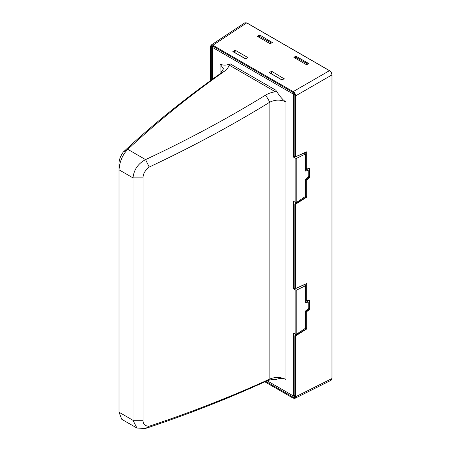 <?xml version="1.0" encoding="UTF-8"?>
<svg xmlns="http://www.w3.org/2000/svg" width="451" height="451" viewBox="0 0 451 451"><rect width="100%" height="100%" fill="white"/><g stroke="black" fill="none" stroke-linecap="round" stroke-linejoin="round"><path stroke-width="0.68" d="M295.213 288.02L294.836 287.766L294.836 203.903L295.957 202.713M304.419 284.626L304.419 284.97M307.013 300.828L307.013 301.279M307.013 169.503L307.013 169.057M304.419 153.193L304.419 152.85M271.587 71.258L284.141 78.807L281.869 79.917L269.309 72.667L271.587 71.258L271.587 73.891L282.117 79.974M235.129 50.213L247.684 57.463L245.902 58.855L232.851 51.617L235.129 50.213L235.129 52.84L245.66 58.923M293.223 92.54L294.836 95.398L294.836 155.99L295.213 156.243M212.895 46.199L294.836 93.504L295.63 95.815L295.805 103.595L295.687 95.849C295.512 94.056 294.678 92.647 293.184 91.621L212.883 45.258L211.153 45.077L211.745 46.075L212.895 46.199L211.26 47.141L211.745 46.075M247.684 57.463L247.684 57.756L247.684 57.463M232.851 51.617L232.851 51.324L232.851 51.617M269.309 72.667L269.309 72.369L269.309 72.667M284.141 78.508L284.141 78.807L284.141 78.508M294.836 287.766L296.042 288.313L295.484 288.15L295.484 204.286L295.867 203.604L295.213 203.209L295.208 202.302M294.836 155.99L296.042 156.536L295.484 156.379L295.484 95.775L294.931 93.447M295.484 288.15L296.042 288.313L306.466 283.623L306.691 283.983L306.319 283.769M296.036 288.336L306.291 283.718L307.013 283.989L306.466 283.623M305.648 299.915L307.216 300.687L306.691 300.518L306.691 283.983M306.691 300.518L309.211 300.056L309.369 300.445L309.025 300.163L307.199 300.738M309.211 300.056L309.69 300.451L309.69 308.822L309.025 309.465L308.095 308.929M309.69 308.822L309.211 309.73L309.025 309.465L307.024 310.987L306.161 310.491M309.211 309.73L307.216 311.252L307.024 310.987L306.691 311.635L305.648 311.038M305.648 327.567L306.691 328.17L306.466 329.129L307.013 328.17L307.013 311.641L306.691 311.635L306.691 328.17L307.013 328.17M305.361 196.535L306.466 197.352L296.042 203.886L295.867 203.604L306.291 197.076L306.691 196.394L306.691 179.864L307.024 179.21L306.161 178.714M307.216 179.475L307.024 179.21L309.025 177.688L309.211 177.953L307.013 179.864L307.013 196.399L305.648 195.796M309.211 177.953L309.69 177.051L309.025 177.688L308.095 177.153M308.242 176.392L309.369 177.046L309.211 168.285L309.69 168.674L309.69 177.051M307.024 169.018L305.648 168.138M295.484 156.379L296.042 156.536L306.466 151.846L307.013 152.213L307.013 168.742M307.013 152.213L306.291 151.948L306.691 152.213L306.691 168.742M295.721 56.059L308.772 63.591L306.494 64.702L293.939 57.452L295.721 56.059L295.721 57.305L307.965 64.093M308.772 63.298L308.772 63.591L308.772 63.298M295.721 57.305L294.7 57.897M259.263 35.009L257.482 36.407L270.036 43.657L272.314 42.541L259.753 34.998L259.263 35.009L259.263 36.255L271.508 43.042M258.243 36.847L259.263 36.255M294.836 396.271L294.362 397.325L293.223 397.201L294.836 396.271L294.836 335.674L295.957 334.484M264.838 381.805L293.184 398.171L294.869 398.374L295.687 396.733L295.805 388.852L295.805 336.068L295.484 336.063L295.867 335.381L295.213 334.986L295.208 334.078M211.26 47.141L211.26 80.086M295.687 396.733L331.975 378.547L331.119 380.266L331.902 378.643L331.902 74.939C331.756 73.135 330.938 71.715 329.45 70.683L293.184 91.621M293.223 397.201L294.836 398.165L295.63 396.705L295.805 388.852M294.836 398.165L265.763 381.377M210.425 80.69L210.425 46.678L211.096 45.117L244.899 22.775L246.697 22.911L212.883 45.258M305.648 153.904L296.189 158.498L296.189 202.662L305.648 196.337L305.648 179.132L308.242 177.04L308.242 170.213L305.648 171.109L305.648 153.904L304.087 153.002M308.242 170.213L305.648 168.843M296.189 158.498L293.567 157.162L295.168 156.384M296.189 202.662L293.567 201.355L293.567 288.933L295.168 288.161M305.648 285.68L296.189 290.275L296.189 334.439L305.648 328.114L305.648 310.908L308.242 308.811L308.242 301.99L305.648 302.886L305.648 285.68L304.087 284.778M308.242 301.99L305.648 300.614M296.189 334.439L293.567 333.131L293.567 396.057L294.836 395.324M296.189 290.275L293.567 288.933M293.567 157.162L293.567 94.236L212.449 47.4L213.718 46.667M293.567 94.236L294.362 93.774M293.567 396.057L267.15 380.802M212.449 47.4L212.449 79.224M265.616 95.116L269.856 102.146L269.856 378.992C275.347 376.799 280.708 376.951 285.94 379.454C283.132 378.023 280.077 377.961 276.779 379.268L275.826 379.595L275.392 379.285C271.632 379.438 268.373 380.154 265.616 381.445L269.856 378.992L262.623 382.273C229.255 397.263 194.139 411.013 157.264 423.523L149.208 426.223C144.946 426.139 142.899 424.16 143.074 420.293L143.074 177.88L132.989 177.88L119.025 169.813C119.662 161.43 122.582 154.603 127.78 149.337L133.423 144.134C159.35 120.44 187.436 97.737 217.681 76.022L224.339 71.286C226.949 69.477 228.533 67.402 229.102 65.051L230.196 63.862L229.238 64.189C225.94 65.496 222.884 65.434 220.077 64.003L223.47 68.783L220.376 73.581L213.712 78.316C183.264 100.173 154.997 123.022 128.896 146.868L123.253 152.072C120.304 156.322 118.895 160.297 119.025 163.995L119.025 412.231L121.781 419.312L136.946 428.067L132.989 420.293L132.989 177.88C133.896 169.644 138.091 163.555 145.572 159.609L149.208 167.062L157.264 163.245C194.139 145.622 229.255 126.725 262.623 106.56L269.856 102.146C275.347 99.496 280.708 99.451 285.94 102.027C283.132 100.218 280.077 96.756 276.779 91.638L275.826 90.206C276.316 91.001 276.17 91.525 275.392 91.779C271.632 92.28 268.373 93.391 265.616 95.116L258.378 99.519C225.201 119.543 190.283 138.305 153.628 155.798L145.572 159.609L127.78 149.337L123.253 152.072M143.074 420.293L132.989 420.293L119.025 412.231L119.025 406.447M275.392 379.285L275.826 379.595L275.285 379.285M143.074 177.88C142.899 174.154 144.946 170.546 149.208 167.062M265.616 381.445L258.378 384.731C225.201 399.631 190.283 413.302 153.628 425.744L145.572 428.45L136.946 428.067M145.572 428.45L149.208 426.223M234.633 50.219L234.633 52.649M271.09 71.269L271.09 73.693M295.805 288.155L295.805 204.292L294.836 203.903M295.805 204.292L296.042 203.886M295.805 156.384L295.805 103.595M307.013 300.518L307.013 283.989M308.986 300.225L309.69 300.451M308.242 308.168L309.369 308.822L309.369 300.445M307.013 311.641L307.216 311.252M305.361 328.311L306.291 328.847L295.867 335.381L296.042 335.657L306.466 329.129M307.013 196.399L306.466 197.352M307.013 179.864L305.648 179.261M309.369 168.674L308.986 168.448M307.216 168.911L309.211 168.285L309.69 168.674M309.025 168.386L307.199 168.962M306.319 151.998L306.691 152.213M296.036 156.559L306.291 151.948M296.211 56.048L296.211 57.305M259.753 34.998L259.753 36.255M295.63 396.705L295.484 336.063L294.836 335.674M295.805 336.068L296.042 335.657M329.455 70.677L246.697 22.911L329.619 70.773C331.011 71.737 331.773 73.062 331.908 74.748M331.902 74.939L295.687 95.849M244.899 22.775L246.821 22.894L329.568 70.666C331.04 71.675 331.84 73.068 331.975 74.838L331.975 378.547L331.908 74.934M295.484 396.666L294.836 398.137M295.862 158.487L295.862 202.679M295.862 290.258L295.862 334.456M220.077 73.784L220.077 64.003M224.339 71.286L220.376 73.581M285.94 379.454L285.94 102.027M230.196 63.862L275.826 90.206M229.102 65.051L275.392 91.779M294.948 288.031L295.98 288.426L306.562 283.718M294.948 156.255L295.98 156.655L306.562 151.942M309.245 300.18L307.125 300.811L305.648 300.112M309.245 168.403L307.125 169.035L305.648 168.336M331.119 380.266L294.869 398.374"/></g></svg>
